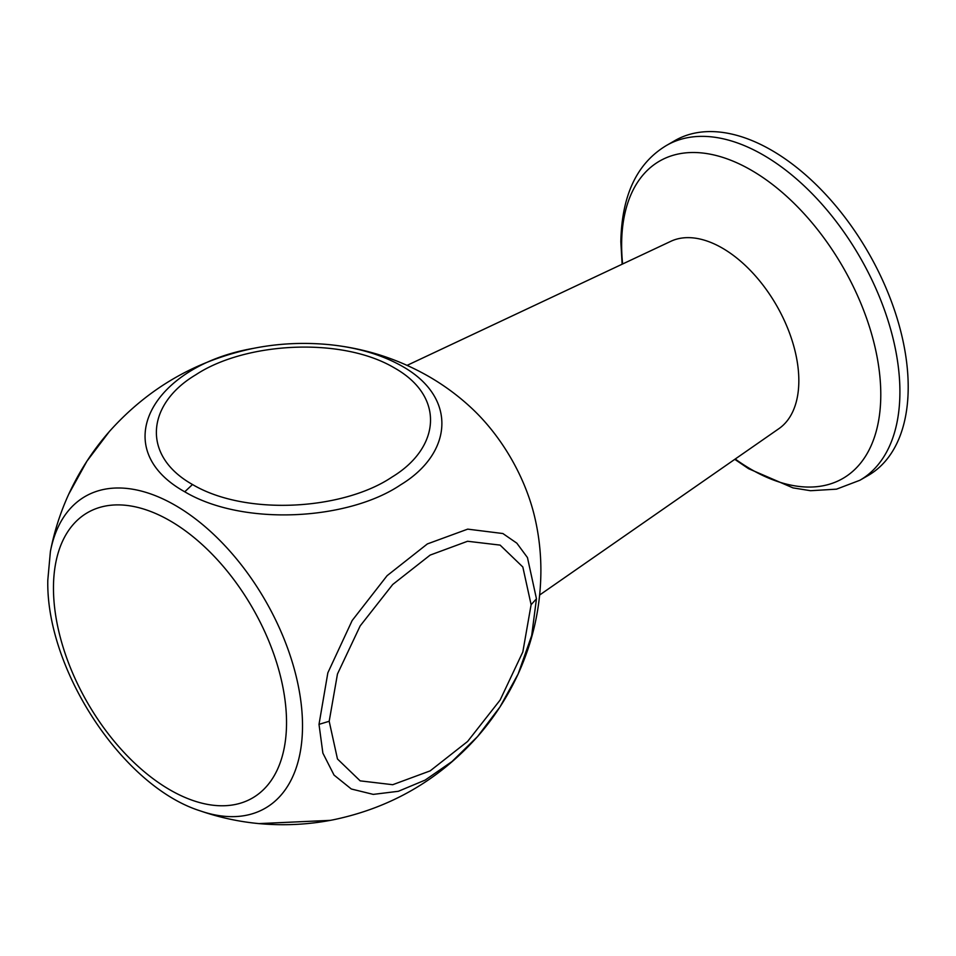 <?xml version="1.0" encoding="UTF-8"?>
<svg xmlns="http://www.w3.org/2000/svg" width="956" height="956" viewBox="0 0 956 956"><rect width="100%" height="100%" fill="white"/><g stroke="black" fill="none" stroke-linecap="round" stroke-linejoin="round"><path stroke-width="1.43" d="M734.782 459.334L748.572 468.691L792.978 487.883L810.568 490.715L836.5 489.161L859.874 480.27L868.156 475.49A193.327 111.613 -120 0 0 908.2 386.989A193.327 111.613 -120 0 0 823.809 192.431A193.327 111.613 -120 0 0 674.828 140.64L666.547 145.42C636.983 163.094 621.747 195.227 620.838 241.82L622.129 264.214M539.662 595.002L778.973 428.611A108.267 62.51 -120 0 0 798.834 380.667A108.267 62.51 -120 0 0 753.292 273.547A108.267 62.51 -120 0 0 670.837 241.306L407.077 365.371M200.079 810.819A180.015 103.929 -120 0 0 302.514 725.807A180.015 103.929 -120 0 0 187.711 513.253A180.015 103.929 -120 0 0 50.393 551.54L47.8 580.161C45.852 669.104 122.32 786.167 200.079 810.819C219.151 817.428 238.773 821.694 258.945 823.606L258.945 823.606C284.338 825.888 309.182 824.61 333.465 819.758C390.622 807.82 438.649 780.084 477.558 736.562L477.558 736.562C493.929 717.92 507.457 697.055 518.14 673.968L531.691 635.549L536.459 598.815L527.461 557.575L516.826 543.163L502.868 533.532L467.711 529.134L427.368 543.928L387.096 575.679L352.155 620.54L327.848 672.821L319.005 724.361L322.877 753.125L334.038 775.089L351.318 788.999L373.258 794.388L398.353 791.293L425.097 780.12L451.997 761.55L477.558 736.562L499.964 706.962L518.14 673.968C533.161 640.986 540.749 606.546 540.893 570.66C540.893 551.959 538.718 533.639 534.368 515.678A135.334 78.129 -120 0 0 473.136 409.61C460.075 397.17 445.675 386.355 429.937 377.142C398.485 358.918 364.487 348.044 327.944 344.519L327.944 344.519C302.55 342.236 277.706 343.515 253.424 348.366L253.424 348.366C152.733 365.634 105.889 447.826 184.747 491.79C243.314 526.601 348.378 520.327 400.743 484.752C452.618 453.383 457.984 397.636 402.177 366.232C381.313 354.485 356.576 347.255 327.944 344.519C302.598 342.224 277.754 343.515 253.424 348.366C196.267 360.304 148.24 388.04 109.331 431.562L86.936 461.162L68.748 494.156C79.444 471.069 92.971 450.204 109.331 431.562M319.005 724.361L329.187 721.278L337.468 758.98L360.173 780.861L392.725 784.709L430.152 770.883L467.58 741.486L500.119 700.067L522.824 651.968L531.106 604.694L536.459 598.815M329.187 721.278L337.468 674.004L360.173 625.905L392.725 584.486L430.152 555.089L467.58 541.263L500.119 545.111L522.824 566.992L531.106 604.694M286.537 722.617A164.814 95.158 -120 0 0 170.001 520.769A164.814 95.158 -120 0 0 53.464 588.048A164.814 95.158 -120 0 0 170.001 789.895A164.814 95.158 -120 0 0 286.537 722.617M735.224 459.035A183.253 105.805 -120 0 0 880.787 394.589A183.253 105.805 -120 0 0 751.201 170.156A183.253 105.805 -120 0 0 621.627 244.963A183.253 105.805 -120 0 0 622.619 263.987M859.874 480.27A193.327 111.613 -120 0 0 899.907 391.769A193.327 111.613 -120 0 0 815.528 197.211A193.327 111.613 -120 0 0 666.547 145.42M192.503 484.513C246.11 516.336 343.419 509.954 392.08 477.008C440.238 447.85 445.508 396.632 394.41 367.917L394.386 367.905C341.196 336.333 244.82 342.332 195.908 374.716C146.794 403.802 140.962 455.57 192.503 484.513L184.747 491.79M50.393 551.54C54.205 531.715 60.324 512.583 68.748 494.156M258.945 823.606L330.382 820.356"/></g></svg>
